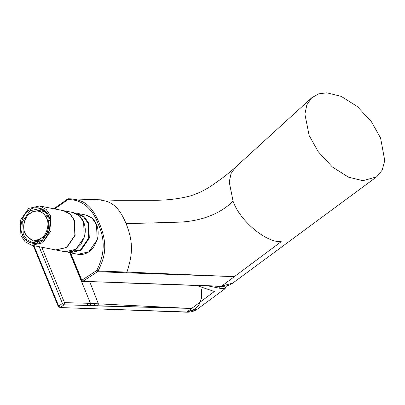 <?xml version="1.0" encoding="UTF-8"?>
<svg xmlns="http://www.w3.org/2000/svg" width="405" height="405" viewBox="0 0 405 405"><rect width="100%" height="100%" fill="white"/><g stroke="black" fill="none" stroke-linecap="round" stroke-linejoin="round"><path stroke-width="0.61" d="M28.598 208.428L39.482 205.968L46.145 209.395L50.377 215.607L51.05 230.698L42.702 242.813L31.813 245.273L25.156 241.846L20.923 235.634L20.25 220.543L28.598 208.428M22.396 234.632C24.943 242.691 35.721 246.245 41.993 241.091C48.838 237.325 52.635 223.859 48.904 216.609C46.357 208.55 35.574 204.996 29.302 210.144C22.462 213.911 18.665 227.382 22.396 234.632M31.813 245.273L55.647 249.925L66.531 247.465L74.879 235.345L74.206 220.254L69.979 214.048L63.317 210.615L39.482 205.968M42.029 211.111L43.801 210.565M37.543 242.635L36.106 241.466M48.797 217.014L49.38 230.096L42.145 240.595L32.714 242.732L26.938 239.755L23.272 234.373L22.69 221.297L29.924 210.792L39.361 208.661L45.132 211.633L48.797 217.014M183.176 308.129L86.994 303.249L64.476 302.641L64.015 304.808L188.993 308.367L98.369 303.841L89.707 281.723M188.993 308.367L191.611 308.463L186.882 311.992L60.32 307.567L58.725 306.16L33.924 245.688M196.668 285.484L214.331 291.499L191.611 308.463M214.842 286.122L222.669 286.593M220.725 286.811L221.545 286.208L82.848 281.323L97.58 271.694L98.076 271.021C103.634 259.337 109.117 247.171 99.539 223.757C89.925 200.379 79.071 199.462 68.445 198.784L97.159 199.716M226.511 285.884L225.008 288.73L220.123 288.325L207.912 285.879M220.123 288.325L219.338 286.411M69.69 252.659L90.563 303.553L90.102 305.719L185.303 308.261L97.904 305.972L98.369 303.841M86.994 303.249C87.824 304.276 87.642 305.081 86.452 305.664M326.835 92.821L341.248 96.365L357.372 106.571L371.431 121.748L380.573 138.009L384.75 160.491L382.224 170.095L376.609 176.874L362.88 180.696L348.467 177.152L332.343 166.946L318.284 151.769L309.142 135.508L304.894 114.169L306.868 104.789L311.688 97.807L318.674 93.838L326.835 92.821M99.539 223.757L98.243 224.203C105.315 239.37 104.809 254.77 96.719 270.413L98.076 271.021L126.952 272.089L126.471 272.808L230.283 276.488L126.952 272.089C131.033 258.734 134.966 245.288 126.097 223.671L179.071 222.153C196.263 221.489 217.946 216.27 233.057 201.153C239.613 220.588 266.105 242.863 281.222 241.658L221.545 286.208L232.845 283.049M233.057 201.153L229.245 182.027L231.017 173.618L235.401 167.305M230.283 276.488C230.572 276.716 233.245 276.119 234.136 276.635L234.5 276.539M126.097 223.671C117.232 202.054 107.259 200.769 97.271 199.716L68.445 198.784L67.746 199.771C81.714 198.713 93.13 209.41 98.243 224.203M115.779 200.288L97.215 199.716M126.507 272.808L179.536 274.712M126.471 272.808L97.58 271.694L96.557 270.606L81.825 280.23L81.775 280.928M70.591 252.841L81.825 280.23L82.848 281.323L82.433 281.47L114.873 282.452M54.67 208.929L67.746 199.771M24.275 231.093L25.966 235.644L33.266 240.909L39.315 242.089M24.087 231.058C22.857 224.436 24.462 218.746 28.902 213.992L28.78 214.412L32.704 211.744L32.83 211.319L39.189 210.554L46.489 215.825L48.438 216.204M30.633 212.954C25.014 216.047 21.895 227.104 24.963 233.057C28.796 240.246 34.157 242.018 41.052 238.363C46.671 235.27 49.79 224.213 46.722 218.26C42.889 211.066 37.523 209.299 30.633 212.954M42.1 240.626L39.629 240.145L33.266 240.909M39.629 240.145L39.108 239.598L42.596 240.276M49.866 220.7L48.372 220.406C49.602 227.033 47.998 232.723 43.558 237.477L43.036 236.925L39.108 239.598M48.62 216.604L45.75 216.042L47.633 220.629L48.372 220.406M45.75 216.042L46.489 215.825M28.902 213.992L29.17 214.042M43.558 237.477L45.269 237.811M55.774 249.951L66.79 247.516L75.138 235.396L74.464 220.305L73.882 220.477M225.008 288.73L197.524 309.03L186.325 312.179L60.304 307.542M187.697 311.374L194.086 309.557L198.977 304.99L201.508 297.964L201.381 289.438M41.74 247.212L64.476 302.641L62.421 303.401L39.169 246.711M60.32 307.567L64.015 304.808L62.421 303.401L58.725 306.16L58.371 306.787L33.261 245.557M97.62 305.962L98.096 303.831M93.995 305.846L94.461 303.694M90.345 305.729L90.801 303.563M126.527 272.788L126.988 272.089M67.534 199.832L67.534 199.052L68.42 198.784M77.998 254.284L88.822 251.814L97.17 239.694L96.496 224.603L92.239 218.371L85.541 214.954M88.634 223.069L84.407 216.862L77.745 213.43L85.602 214.964C90.836 216.29 94.497 219.525 96.577 224.659C98.38 229.068 98.648 233.923 97.382 239.228L93.585 247.258L89.272 251.545C85.82 254.036 82.038 254.947 77.932 254.274L70.075 252.74L80.959 250.28L89.308 238.16L88.634 223.069M74.464 220.305L70.217 214.083L63.529 210.656M65.114 251.773L75.938 249.298L84.286 237.183L83.612 222.092L79.38 215.88L72.723 212.453L63.443 210.64M68.708 251.961L80.549 249.844L88.71 237.998L88.052 223.241L83.445 216.756L76.186 213.637M67.62 252.006L70.075 252.74M186.32 312.179C190.552 312.361 194.289 311.313 197.524 309.03M59.758 307.754C59.743 308.063 59.282 307.744 58.371 306.787M235.335 167.361L311.688 97.807M115.779 200.283L151.516 200.283C165.635 200.48 178.559 199.027 190.289 195.924C197.61 193.666 204.636 190.304 211.364 185.849L221.737 178.514C227.195 174.373 231.736 170.652 235.356 167.346M114.458 282.594L221.145 286.345C225.575 286.532 229.468 285.439 232.814 283.07L376.609 176.874M69.928 252.71L81.44 280.781L82.433 281.47M53.804 208.762L67.534 199.052M215.673 286.239L216.017 286.163M39.189 210.554L45.238 211.734M72.723 212.453C77.952 213.779 81.613 217.009 83.698 222.142C85.495 226.552 85.764 231.412 84.498 236.717L80.706 244.742L76.393 249.035C72.935 251.525 69.154 252.431 65.053 251.758L55.905 249.976"/></g></svg>
